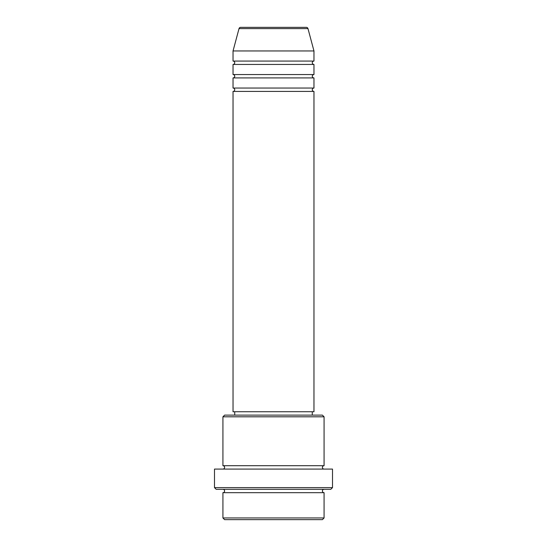 <?xml version="1.0" encoding="UTF-8"?>
<svg xmlns="http://www.w3.org/2000/svg" width="547" height="547" viewBox="0 0 547 547"><rect width="100%" height="100%" fill="white"/><g stroke="black" fill="none" stroke-linecap="round" stroke-linejoin="round"><path stroke-width="0.82" d="M307.975 28.601L239.025 28.601A1.689 1.689 0 0 1 240.653 27.35L306.347 27.35A1.689 1.689 0 0 1 307.975 28.601L313.964 50.953L233.036 50.953L233.036 61.073A1.689 1.689 0 0 1 234.725 62.755A1.689 1.689 0 0 1 233.036 64.443L233.036 74.556A1.689 1.689 0 0 1 234.725 76.245A1.689 1.689 0 0 1 233.036 77.927L233.036 88.046A1.689 1.689 0 0 1 234.725 89.729A1.689 1.689 0 0 1 233.036 91.417L233.036 411.747L313.964 411.747L313.964 91.417L233.036 91.417M313.964 50.953L313.964 61.073A1.689 1.689 0 0 0 312.275 62.755A1.689 1.689 0 0 0 313.964 64.443L313.964 74.556A1.689 1.689 0 0 0 312.275 76.245A1.689 1.689 0 0 0 313.964 77.927L313.964 88.046A1.689 1.689 0 0 0 312.275 89.729A1.689 1.689 0 0 0 313.964 91.417M322.395 519.65L224.605 519.65L222.923 517.961L324.077 517.961L322.395 519.65M222.923 416.807L224.605 415.118L322.395 415.118L324.077 416.807L222.923 416.807L222.923 465.702A1.689 1.689 0 0 1 224.605 467.384A1.689 1.689 0 0 1 222.923 469.073M330.826 489.305L216.174 489.305L214.492 487.616L332.508 487.616L330.826 489.305M222.923 489.305A1.689 1.689 0 0 1 224.605 490.987A1.689 1.689 0 0 1 222.923 492.676L222.923 517.961M324.077 489.305A1.689 1.689 0 0 0 322.395 490.987A1.689 1.689 0 0 0 324.077 492.676L222.923 492.676M324.077 416.807L324.077 465.702A1.689 1.689 0 0 0 322.395 467.384A1.689 1.689 0 0 0 324.077 469.073M313.964 77.927L233.036 77.927M313.964 88.046L233.036 88.046M234.725 411.747L234.725 415.118M312.275 411.747L312.275 415.118M324.077 465.702L222.923 465.702M332.508 487.616L332.508 469.073L214.492 469.073L214.492 487.616M324.077 492.676L324.077 517.961M239.025 28.601L233.036 50.953M313.964 61.073L233.036 61.073M313.964 64.443L233.036 64.443M313.964 74.556L233.036 74.556"/></g></svg>

